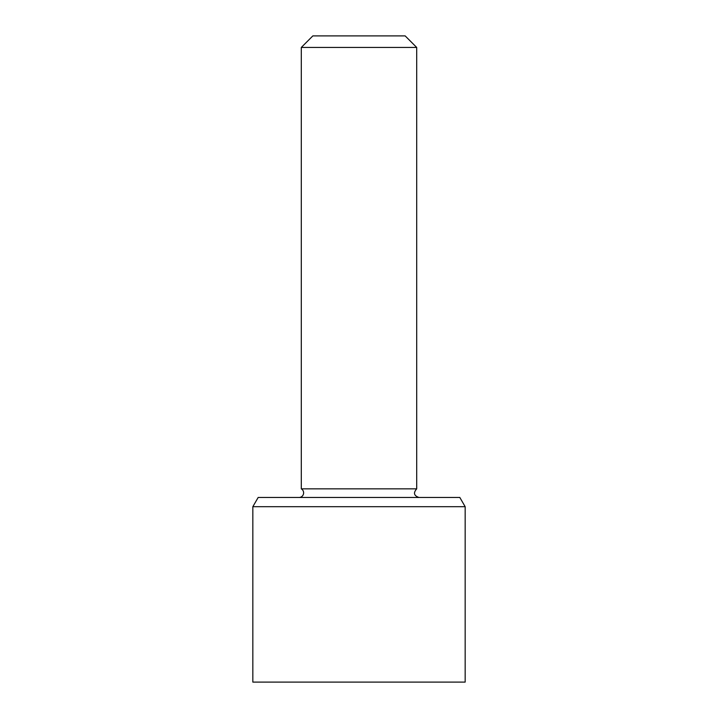 <?xml version="1.0" encoding="UTF-8"?>
<svg xmlns="http://www.w3.org/2000/svg" width="718" height="718" viewBox="0 0 718 718"><rect width="100%" height="100%" fill="white"/><g stroke="black" fill="none" stroke-linecap="round" stroke-linejoin="round"><path stroke-width="1.08" d="M301.3 47.442L416.7 47.442L405.158 35.9L312.842 35.9L301.3 47.442L301.3 488.859A4.613 4.613 0 0 1 298.993 497.475M416.7 47.442L416.7 488.859L301.3 488.859M459.834 497.475L258.166 497.475L252.835 506.702L465.165 506.702L459.834 497.475M252.835 506.702L252.835 682.1L465.165 682.1L465.165 506.702M416.7 488.859C413.155 492.88 413.927 495.752 419.007 497.475"/></g></svg>
